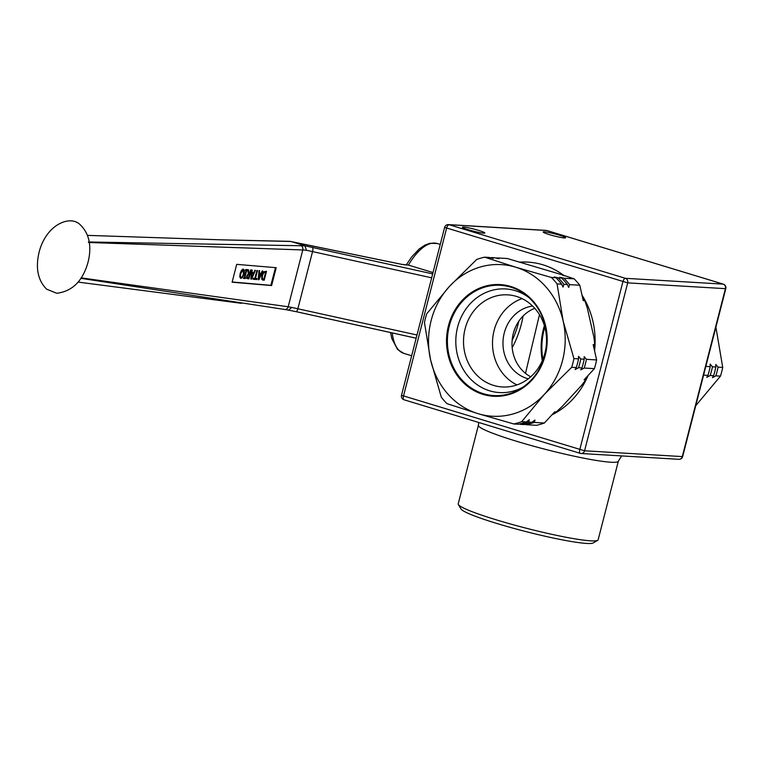 <?xml version="1.0" encoding="UTF-8"?>
<svg xmlns="http://www.w3.org/2000/svg" width="764" height="764" viewBox="0 0 764 764"><rect width="100%" height="100%" fill="white"/><g stroke="black" fill="none" stroke-linecap="round" stroke-linejoin="round"><path stroke-width="1.15" d="M544.78 327.04A65.752 59.153 -86.6 0 0 544.159 329.313A65.752 59.153 -86.6 0 0 542.86 359.395M542.306 360.713A67.375 60.614 93.4 0 1 544.388 325.655M703.587 375.124L707.961 375.382L706.767 377.34L710.195 375.516L713.614 375.716L712.42 377.674L715.849 375.85L720.481 376.117L695.746 405.684M715.906 327.135L722.715 367.417L718.084 367.14L715.82 364.438L715.849 367.007L712.44 366.806L710.167 364.103L710.195 366.672L705.821 366.414M707.961 375.382A85.205 76.648 -86.6 0 0 710.195 366.672M710.195 375.516A85.205 76.648 -86.6 0 0 712.44 366.806M713.614 375.716A85.205 76.648 -86.6 0 0 715.849 367.007M715.849 375.85A85.205 76.648 -86.6 0 0 718.084 367.14M720.481 376.117A85.205 76.648 -86.6 0 0 722.715 367.417M544.379 231.855A11.575 1.07 -165.6 0 1 557.118 234.519A11.575 1.07 -165.6 0 1 565.608 237.776A11.575 1.07 -165.6 0 1 554.129 235.933A11.575 1.07 -165.6 0 1 543.185 232.017A11.575 1.07 -165.6 0 1 544.379 231.855M463.614 227.061A11.575 1.07 -165.6 0 1 476.354 229.735A11.575 1.07 -165.6 0 1 484.844 232.991A11.575 1.07 -165.6 0 1 473.365 231.148A11.575 1.07 -165.6 0 1 462.421 227.233A11.575 1.07 -165.6 0 1 463.614 227.061M458.362 504.546L461.026 509.005A68.531 6.322 14.4 0 0 525.689 531.534A68.531 6.322 14.4 0 0 593.208 542.937L597.696 540.32A72.236 6.666 -165.6 0 1 526.52 528.287A72.236 6.666 -165.6 0 1 458.362 504.546A72.236 6.666 -165.6 0 1 458.209 503.868L478.398 425.262A72.236 6.666 14.4 0 0 516.865 441.363A72.236 6.666 14.4 0 0 618.334 461.198L598.145 539.795A72.236 6.666 -165.6 0 1 597.696 540.32M446.596 228.207A3.705 1.585 -73.1 0 1 449.127 224.731A3.705 3.333 -86.6 0 0 448.43 224.606A3.705 3.705 0 0 0 444.619 227.385L627.693 282.871A3.705 3.333 -86.6 0 0 625.401 278.316A3.705 1.585 106.9 0 0 622.87 281.801L579.761 449.719A3.705 1.585 106.9 0 0 580.296 453.358L580.296 453.358A3.705 1.585 106.9 0 0 580.459 453.386A3.705 3.333 -86.6 0 0 584.575 450.789L401.501 395.303A3.705 3.705 0 0 0 404.013 399.773A3.705 1.585 -73.1 0 1 403.478 396.134L446.596 228.207M723.518 284.265A3.705 1.585 106.9 0 0 723.288 284.141L547.014 230.556A3.705 3.705 0 0 0 546.155 230.403A3.705 3.333 93.4 0 1 546.852 230.527A3.705 1.585 -73.1 0 1 547.014 230.556L547.014 230.556A3.705 1.585 -73.1 0 1 547.158 230.623M404.175 399.801A3.705 1.585 -73.1 0 1 404.013 399.773L580.296 453.358A3.705 3.705 0 0 0 581.156 453.51L678.881 459.307A3.705 3.705 0 0 0 682.682 456.528L682.3 456.586A3.705 3.333 93.4 0 1 678.881 459.307M723.288 284.141L723.288 284.141A3.705 1.585 106.9 0 0 723.126 284.113A3.705 3.333 93.4 0 1 725.418 288.658L725.8 288.611A3.705 3.705 0 0 0 723.288 284.141M588.127 375.458A80.019 71.978 93.4 0 1 551.837 414.928M519.31 262.167A80.019 71.978 93.4 0 1 527.848 262.109A80.019 71.978 93.4 0 1 564.386 275.871M582.015 295.152A80.019 71.978 93.4 0 1 594.573 350.819M528.449 262.147A80.019 71.978 -86.6 0 0 519.74 262.3M582.254 296.212A79.275 71.31 93.4 0 1 584.861 300.691L587.335 308.159L593.914 337.306L594.784 344.679L593.17 344.583L596.627 359.939L586.446 359.328A85.205 76.648 93.4 0 1 584.202 368.038L594.392 368.649L584.116 379.823L585.73 379.918L581.576 385.362L562.065 406.582L556.297 411.939A79.275 71.31 93.4 0 1 552.84 413.84M496.17 258.127A85.205 76.648 93.4 0 1 497.097 257.907L507.277 258.509L561.998 274.753A79.275 71.31 93.4 0 1 562.972 275.441M525.498 373.348L539.479 314.673M512.176 347.696A46.308 19.768 106.9 0 0 523.092 316.009M516.961 384.922A46.136 41.504 93.4 0 1 494.098 330.497A46.136 41.504 93.4 0 1 522.079 298.619M465.114 328.778A46.136 41.504 -86.6 0 0 502.301 386.966A46.136 41.504 -86.6 0 0 544.952 353.044A46.136 41.504 -86.6 0 0 507.764 294.856A46.136 41.504 -86.6 0 0 465.114 328.778M528.258 378.81A37.044 33.32 93.4 0 1 504.25 333.028A37.044 33.32 93.4 0 1 532.584 306.02M530.713 376.795A37.044 33.32 93.4 0 1 513.274 333.562A37.044 33.32 93.4 0 1 534.781 308.322M561.998 274.753L574.127 278.831A85.205 76.648 93.4 0 1 579.78 285.239L583.238 300.596L584.861 300.691M574.127 278.831L563.937 278.23A85.205 76.648 93.4 0 1 569.591 284.638L579.78 285.239M563.937 278.23C559.668 277.112 558.923 277.065 561.702 278.096A85.205 76.648 93.4 0 1 567.346 284.504L568.683 287.426L569.591 284.638M559.773 277.322L561.702 278.096L558.283 277.895A85.205 76.648 93.4 0 1 563.937 284.303L567.346 284.504M558.283 277.895C554.015 276.778 553.27 276.73 556.049 277.762A85.205 76.648 93.4 0 1 561.693 284.17L563.03 287.092L563.937 284.303M554.12 276.988L556.049 277.762L551.427 277.485A85.205 76.648 93.4 0 1 557.071 283.893L561.693 284.17M551.427 277.485L515.671 267.19A75.942 68.311 93.4 0 1 563.163 321.1L557.071 283.893M484.577 257.162L515.671 267.19A75.942 68.311 93.4 0 0 449.366 286.51L426.704 313.832A85.205 76.648 93.4 0 0 424.459 322.542L430.562 359.748A75.942 68.311 93.4 0 1 449.366 286.51L476.688 259.464A85.205 76.648 93.4 0 1 484.577 257.162L489.199 257.439C493.468 258.557 494.222 258.595 491.443 257.573L494.852 257.774C499.121 258.891 499.876 258.929 497.097 257.907L499.007 258.729M521.697 421.671L544.36 394.348A75.942 68.311 93.4 0 1 478.054 413.668L446.969 403.65A85.205 76.648 93.4 0 1 441.315 397.232L430.562 359.748A75.942 68.311 93.4 0 0 478.054 413.668L513.809 423.972L518.441 424.24A85.205 76.648 93.4 0 0 526.32 421.948L521.697 421.671A85.205 76.648 93.4 0 1 513.809 423.972M586.446 359.328L584.173 356.626L584.202 359.195L580.793 358.994L578.52 356.291L578.549 358.86L573.926 358.593A85.205 76.648 93.4 0 1 571.692 367.303L576.314 367.57L575.12 369.528L578.549 367.704L581.967 367.904L580.774 369.862L584.202 368.038M578.549 358.86A85.205 76.648 93.4 0 1 576.314 367.57M573.926 358.593L563.163 321.1A75.942 68.311 93.4 0 1 544.36 394.348L571.692 367.303M490.517 257.793A85.205 76.648 93.4 0 1 491.443 257.573L493.353 258.394M556.297 411.939L554.683 411.844L544.398 423.017L534.217 422.416L534.972 420.038L531.973 422.282L528.564 422.081L529.318 419.694L526.32 421.948M528.564 422.081A85.205 76.648 93.4 0 1 520.676 424.373L524.094 424.574A85.205 76.648 93.4 0 0 531.973 422.282M519.367 424.02L520.676 424.373M580.793 358.994A85.205 76.648 93.4 0 1 578.549 367.704M584.202 359.195A85.205 76.648 93.4 0 1 581.967 367.904M534.217 422.416A85.205 76.648 93.4 0 1 526.329 424.708L536.519 425.319A85.205 76.648 93.4 0 0 544.398 423.017M525.021 424.354L526.329 424.708M596.627 359.939A85.205 76.648 93.4 0 1 594.392 368.649M594.784 344.679A79.275 71.31 93.4 0 1 594.392 350.027M587.516 376.127A79.275 71.31 93.4 0 1 585.73 379.918M523.712 386.708A51.904 46.69 93.4 0 1 472.811 381.217A51.904 46.69 93.4 0 1 457.607 327.107A51.904 46.69 93.4 0 1 528.994 297.645M242.895 270.055L240.736 273.627L240.412 276.358L241.166 277.37L242.417 276.53L243.487 273.865L243.047 270.122L240.431 273.531L240.097 276.253L241.166 277.37M242.675 277.313L240.908 278.392L239.762 277.065L240.116 273.569L241.548 270.179L243.315 269.09L244.461 270.437L244.108 273.913L242.675 277.313L240.507 278.287M243.009 268.995L244.155 270.332L243.802 273.818L242.369 277.217M256.905 270.456L257.506 270.513L255.462 278.382L256.981 278.507L256.714 279.567L253.075 279.252L253.342 278.201L254.861 278.325L256.905 270.456M256.714 279.567L253.094 279.185M256.656 278.478L256.398 279.471M255.462 278.382L257.182 270.485M258.901 278.516L260.686 274.372L258.977 274.152L258.901 278.516L258.977 274.152M260.686 274.372L259.292 274.247M262.176 270.914L262.778 270.962L258.939 279.758L258.203 279.691L258.986 270.637L259.626 270.695L259.388 273.226L261.116 273.369L262.176 270.914M259.388 273.226L259.311 270.666M258.939 279.758L258.213 279.624M262.444 270.933L258.633 279.662M265.643 272.261L263.781 272.71L262.415 275.508L262.348 278.459L263.866 279.137L265.643 272.261L263.475 272.614L262.109 275.403L262.042 278.363L263.408 279.099M264.201 280.216L261.737 279.28L261.794 275.432L263.685 271.774L266.512 271.287L264.201 280.216L262.568 280.016M266.187 271.258L263.895 280.121M251.537 277.876L253.323 273.732L251.614 273.512L251.537 277.876L251.614 273.512M253.323 273.732L251.919 273.617M254.804 270.275L255.415 270.332L251.576 279.127L250.84 279.061L251.623 269.998L252.254 270.055L252.024 272.586L253.753 272.738L254.804 270.275M252.024 272.586L251.939 270.026M251.576 279.127L250.84 278.994M255.071 270.303L251.27 279.022M249.417 274.457L247.947 274.801L247.326 276.186L247.307 277.389L248.548 277.809L249.417 274.457L247.641 274.706L247.02 276.081L247.001 277.294L247.947 277.762M248.3 273.684L247.689 269.663L248.472 269.73L248.988 273.407L249.675 273.464L250.592 269.912L251.194 269.969L248.883 278.889L246.686 278.22L246.677 276.224L248.3 273.684M248.883 278.889L246.38 278.125M247.402 278.688L246.686 278.22M250.869 269.94L248.567 278.793M248.988 273.407L248.176 269.702M245.521 270.408L245.76 269.491L247.507 269.644L246.696 270.504L244.852 277.609L245.435 277.657L245.196 278.573L243.439 278.421L244.251 277.561L246.094 270.456L245.521 270.408M246.094 270.456L245.54 270.341M245.196 278.573L243.458 278.354M245.101 277.628L244.891 278.478M244.852 277.609L246.696 270.504M247.269 270.561L246.39 270.408M247.183 269.616L246.963 270.456M275.47 267.629L270.886 285.325L232.18 281.983M433.016 272.567L408.415 265.089L404.414 264.774A3.705 3.333 93.4 0 0 404.357 264.764M271.612 285.555L232.113 282.212L236.697 264.354L276.205 267.696L271.612 285.555L270.886 285.325M416.991 334.985L291.762 307.434L288.458 310.127L295.945 311.626A3.705 1.261 102.5 0 1 295.83 311.578M432.682 273.894L304.941 245.807L306.44 250.258L431.67 277.819M80.879 278.335L284.552 309.449A3.705 3.237 -81.9 0 0 288.19 306.765L81.175 277.886M289.737 241.348L401.874 264.392L408.415 265.089A57.415 24.515 -73.1 0 1 437.247 243.515L429.979 243.277L424.946 245.101L419.159 249.016L411.729 256.885L406.295 264.879M304.941 245.807L291.638 241.682M304.97 245.817L88.404 241.978M220.586 239.82L290.74 241.472M88.567 242.484L302.783 249.952L288.19 306.765L291.762 307.434M300.577 245.425A3.705 3.218 -88.2 0 1 302.783 249.952L306.44 250.258M449.127 224.731L546.852 230.527L723.126 284.113L625.401 278.316L449.127 224.731M627.693 282.871L725.418 288.658L682.3 456.586L584.575 450.789L627.693 282.871M513.532 332.579A37.474 15.996 106.9 0 0 515.031 328.262M512.119 340.486A38.945 16.627 106.9 0 0 518.785 321.252M448.458 325.712A55.953 50.328 -86.6 0 0 483.01 394.386A55.953 50.328 -86.6 0 0 545.267 355.145A55.953 50.328 -86.6 0 0 510.715 286.471A55.953 50.328 -86.6 0 0 448.458 325.712M510.782 287.168A55.237 49.689 93.4 0 1 527.198 296.079A55.237 49.689 93.4 0 1 544.894 354.974A55.237 49.689 93.4 0 1 521.745 388.045A55.237 49.689 93.4 0 1 466.412 384.302A55.237 49.689 93.4 0 1 449.318 325.913A55.237 49.689 93.4 0 1 510.782 287.168M411.662 355.766L403.85 353.388A57.415 24.515 -73.1 0 1 392.228 332.923M312.342 247.269A3.705 1.261 102.5 0 1 312.581 251.471L297.903 308.637A3.705 1.261 102.5 0 1 295.954 311.626L416.16 338.223M296.079 311.636L416.17 338.204M401.874 264.392A3.705 1.709 -78.4 0 0 401.711 264.334L404.423 264.774A3.705 3.333 93.4 0 1 405.111 264.898M290.606 241.453L401.711 264.334A3.705 1.709 -78.4 0 0 401.53 264.315M284.475 309.439A3.705 3.237 -81.9 0 0 284.552 309.449L288.658 310.184M546.155 230.403L448.43 224.606M725.8 288.611L682.682 456.528M444.619 227.385L401.501 395.303M618.334 461.198L621.629 455.907M478.398 425.262L478.722 422.482M527.198 296.079C532.928 300.873 537.512 306.775 540.931 313.803C546.136 324.786 547.864 336.456 546.126 348.823C543.242 365.899 535.115 378.973 521.745 388.045M403.85 353.388L397.614 349.492L391.837 338.624L390.566 332.56M78.081 282.088L241.481 303.327M87.449 235.369L221.436 239.839M221.445 239.839L289.89 241.348M56.756 293.281C72.389 291.294 82.818 280.961 88.022 262.281C90.82 251.327 91.623 235.98 80.506 225.055C70.851 214.483 46.461 223.938 39.174 251.891C35.345 267.877 37.828 280.302 46.614 289.174L56.756 293.281M440.245 244.432L437.247 243.515"/></g></svg>
